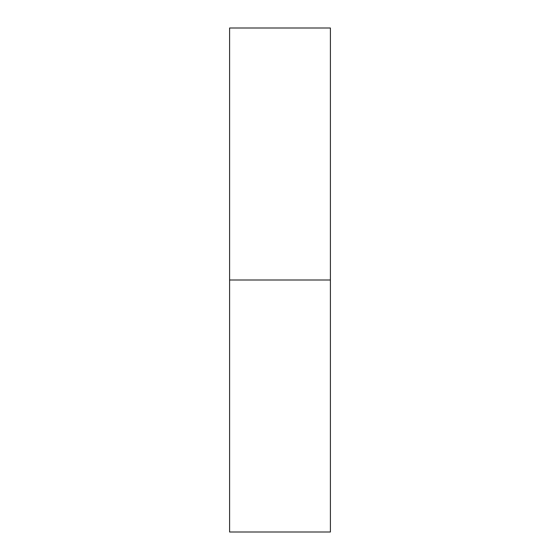 <?xml version="1.0" encoding="UTF-8"?>
<svg xmlns="http://www.w3.org/2000/svg" width="560" height="560" viewBox="0 0 560 560"><rect width="100%" height="100%" fill="white"/><g stroke="black" fill="none" stroke-linecap="round" stroke-linejoin="round"><path stroke-width="0.84" d="M229.6 532L229.6 28L229.6 532L330.4 532L330.4 280L229.6 280L330.4 280L330.4 28L330.4 532M229.6 28L330.4 28"/></g></svg>
